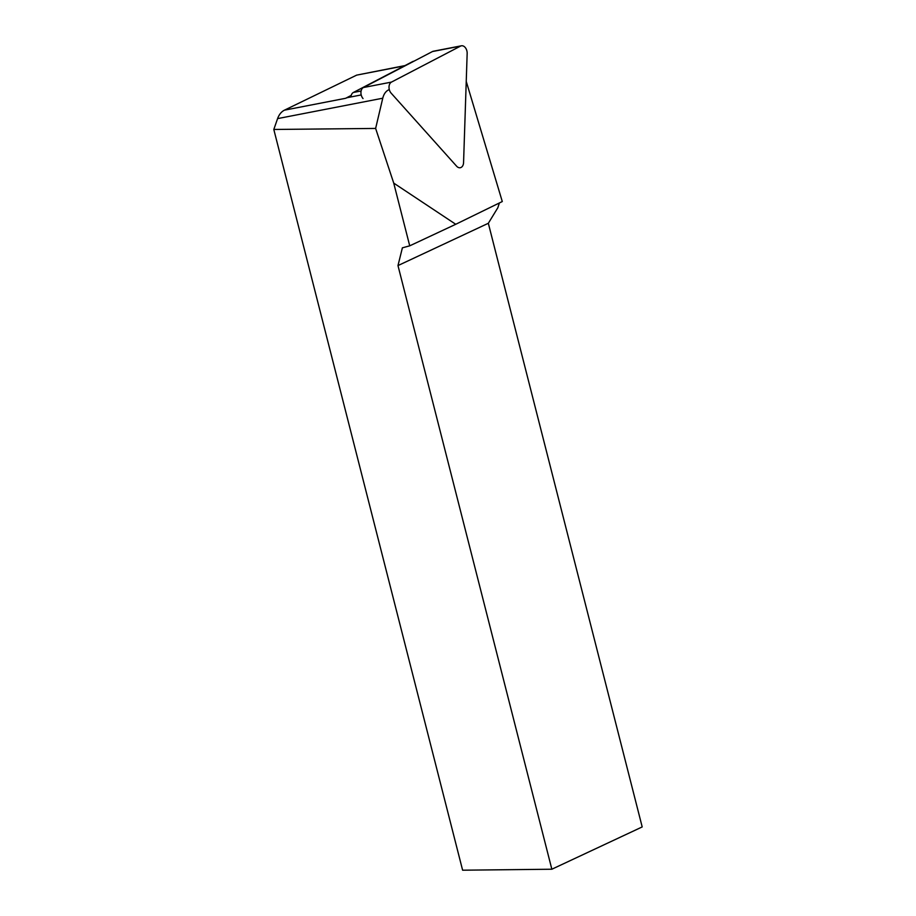 <?xml version="1.0" encoding="UTF-8"?>
<svg xmlns="http://www.w3.org/2000/svg" width="916" height="916" viewBox="0 0 916 916"><rect width="100%" height="100%" fill="white"/><g stroke="black" fill="none" stroke-linecap="round" stroke-linejoin="round"><path stroke-width="1.37" d="M361.213 94.943L347.702 97.565A16.362 11.095 79 0 0 345.664 98.287L351.229 95.39A6.538 4.443 79 0 0 350.942 96.936M389.3 89.585A16.362 11.095 79 0 0 382.762 98.207L375.629 128.435L273.804 129.465L277.594 118.611C279.071 114.557 281.349 111.741 284.429 110.172L356.679 75.123L404.941 65.597M397.979 265.583L488.331 223.286L642.196 826.93L551.844 869.227L397.979 265.583L402.387 247.824L409.727 245.831L393.731 183.108L375.629 128.435M393.731 183.108L455.744 224.283L409.727 245.831M466.233 81.375L502.289 201.543L455.744 224.283M488.331 223.286L497.835 207.737L499.38 202.963M551.844 869.227L462.614 870.2L273.804 129.465M413.929 61.2L413.482 61.292A6.538 4.443 79 0 0 412.647 61.59L353.37 92.47A6.538 4.443 79 0 0 351.229 95.39M461.378 45.8A6.538 4.443 -101 0 1 467.16 53.472L463.565 162.544A6.538 4.443 79 0 1 460.279 167.72A6.538 4.443 79 0 1 456.592 166.174L391.098 93.1A6.538 4.443 -101 0 1 391.464 82.097L460.542 46.098A6.538 4.443 -101 0 1 461.378 45.8L433.314 51.25A6.538 4.443 79 0 0 432.478 51.536L363.389 87.535A6.538 4.443 79 0 0 363.034 98.55M284.429 110.172L345.664 98.287M277.594 118.611L382.762 98.207M356.679 75.123L404.437 65.86M353.37 92.47L361.122 90.97M413.528 61.418L412.647 61.59M391.464 82.097L363.389 87.535M460.542 46.098L432.478 51.536"/></g></svg>
